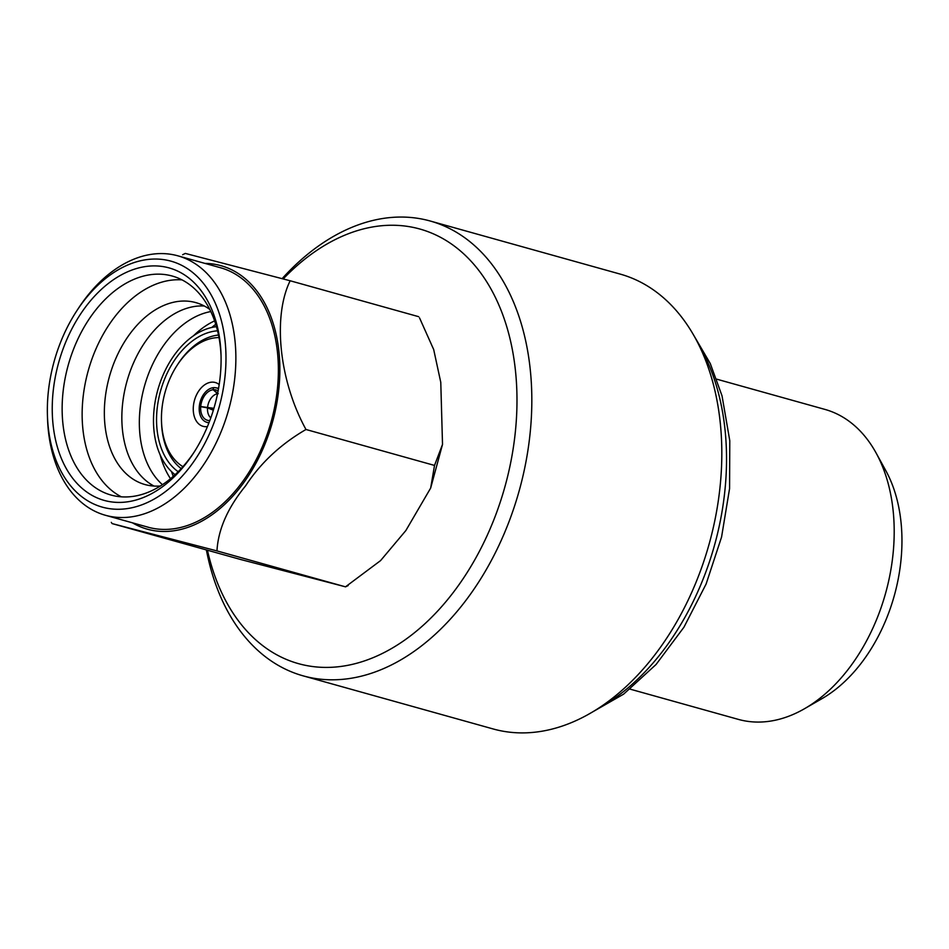 <?xml version="1.0" encoding="UTF-8"?>
<svg xmlns="http://www.w3.org/2000/svg" width="949" height="949" viewBox="0 0 949 949"><rect width="100%" height="100%" fill="white"/><g stroke="black" fill="none" stroke-linecap="round" stroke-linejoin="round"><path stroke-width="1.42" d="M698.796 344.807A225.21 150.986 105.6 0 1 717.824 390.786A225.21 150.986 105.6 0 1 596.968 709.223M282.161 278.615A236.135 158.305 105.6 0 1 430.205 221.01A236.135 158.305 105.6 0 1 522.697 328.71A236.135 158.305 105.6 0 1 479.85 580.23A236.135 158.305 105.6 0 1 303.099 675.842A236.135 158.305 105.6 0 1 210.607 568.143A236.135 158.305 105.6 0 1 206.384 549.922M430.205 221.01L620.195 274.095A236.135 158.305 105.6 0 1 712.687 381.806A236.135 158.305 105.6 0 1 669.84 633.327A236.135 158.305 105.6 0 1 493.089 728.939L303.099 675.842M283.229 278.899A225.637 151.271 105.6 0 1 508.261 331.936A225.637 151.271 105.6 0 1 410.917 635.522A225.637 151.271 105.6 0 1 210.049 560.729A225.637 151.271 105.6 0 1 207.44 550.218M76.905 310.643L78.625 308.01A134.687 90.297 105.6 0 1 177.914 255.839A134.687 90.297 105.6 0 1 230.666 317.274A134.687 90.297 105.6 0 1 206.23 460.728A134.687 90.297 105.6 0 1 105.422 515.271A134.687 90.297 105.6 0 1 52.658 453.836A134.687 90.297 105.6 0 1 47.557 419.185L47.45 416.042A127.688 85.6 105.6 0 1 76.905 310.643A127.688 85.6 105.6 0 1 221.046 319.422A127.688 85.6 105.6 0 1 165.956 491.226A127.688 85.6 105.6 0 1 52.29 448.889A127.688 85.6 105.6 0 1 47.45 416.042M56.904 445.342A120.689 80.914 105.6 0 1 108.981 282.956A120.689 80.914 105.6 0 1 216.419 322.968A120.689 80.914 105.6 0 1 220.998 354.024A120.689 80.914 105.6 0 1 193.157 453.646A120.689 80.914 105.6 0 1 56.904 445.342M194.023 452.305A113.69 76.217 105.6 0 1 111.069 495.058A113.69 76.217 105.6 0 1 66.537 443.195A113.69 76.217 105.6 0 1 87.166 322.091A113.69 76.217 105.6 0 1 172.267 276.052A113.69 76.217 105.6 0 1 216.799 327.915A113.69 76.217 105.6 0 1 221.046 355.626M121.353 496.825A113.69 76.217 105.6 0 1 86.537 448.782A113.69 76.217 105.6 0 1 103.334 334.084A113.69 76.217 105.6 0 1 181.983 279.872M160.405 485.983A94.449 63.322 105.6 0 1 107.996 441.475A94.449 63.322 105.6 0 1 131.294 332.043A94.449 63.322 105.6 0 1 209.753 309.386M154.011 486.054A94.449 63.322 105.6 0 1 125.493 446.362A94.449 63.322 105.6 0 1 139.289 351.367A94.449 63.322 105.6 0 1 204.32 306.005M162.445 484.666A94.449 63.322 105.6 0 1 142.991 451.249A94.449 63.322 105.6 0 1 210.82 311.569M170.512 478.687A94.449 63.322 105.6 0 1 160.5 456.149A94.449 63.322 105.6 0 1 160.167 454.927M193.454 335.827A94.449 63.322 105.6 0 1 214.616 320.869M173.264 476.339A104.948 70.356 105.6 0 1 171.508 471.57M175.09 474.678A79.586 53.358 105.6 0 1 156.573 444.761A79.586 53.358 105.6 0 1 216.455 326.67M178.175 471.712A75.208 50.427 105.6 0 1 159.456 442.542A75.208 50.427 105.6 0 1 217.546 330.81M182.92 466.671A68.221 45.73 105.6 0 1 161.496 421.451L161.555 423.017A71.709 48.079 105.6 0 0 181.176 468.592A71.709 48.079 105.6 0 1 164.272 441.475A71.709 48.079 105.6 0 1 161.532 422.222M177.665 364.499A71.709 48.079 105.6 0 1 218.507 335.033A71.709 48.079 105.6 0 0 193.359 346.456A71.709 48.079 105.6 0 0 178.092 363.823L177.238 365.14A68.221 45.73 105.6 0 1 191.757 348.627A68.221 45.73 105.6 0 1 219.005 337.571M716.732 379.173L824.942 409.41A160.915 107.878 105.6 0 1 876.046 452.887L885.785 470.597A143.429 96.157 105.6 0 1 896.414 497.264A143.429 96.157 105.6 0 1 822.071 698.594L804.562 708.689A160.915 107.878 105.6 0 1 738.322 719.378L630.124 689.14M876.046 452.887A160.915 107.878 105.6 0 1 887.979 482.804A160.915 107.878 105.6 0 1 804.562 708.689M211.781 327.464A104.948 70.356 105.6 0 1 215.743 324.297M218.092 390.988A15.742 10.558 -74.4 0 0 213.193 389.731L213.395 387.678A17.841 11.957 -74.4 0 1 215.803 387.773L218.578 388.307M218.234 393.669L213.193 389.731A15.742 10.558 -74.4 0 0 200.749 406.231A15.742 10.558 -74.4 0 0 209.836 420.526M218.484 388.805A17.841 11.957 -74.4 0 0 215.803 387.773M209.041 422.602A17.841 11.957 -74.4 0 1 206.218 422.091A17.841 11.957 -74.4 0 1 199.302 406.397L207.534 407.88A13.12 8.79 -74.4 0 0 210.797 417.892M207.534 407.88L213.335 410.205M213.905 408.319L199.432 406.386M217.546 393.74A13.12 8.79 -74.4 0 0 207.617 406.991M199.302 406.35A17.841 11.957 -74.4 0 1 213.359 387.678L213.157 389.731L217.606 393.728M208.614 408.319L213.596 409.363M182.635 254.723L185.304 253.419L290.157 280.762C272.493 316.859 279.279 380.929 305.981 429.494C280.75 444.156 260.643 462.91 245.637 485.781C227.736 507.739 218.175 529.447 216.965 550.906L112.112 523.587L240.666 559.507L345.507 586.826L380.573 560.61L405.852 530.55L430.668 488.059L434.523 465.425L442.519 444.429L440.775 382.34L433.693 349.564L419.541 317.903M204.948 263.395A136.798 91.709 105.6 0 1 277.499 341.272A136.798 91.709 105.6 0 1 243.146 483.48A136.798 91.709 105.6 0 1 132.457 522.828M146.336 526.695A134.699 90.309 -74.4 0 0 147.914 527.169A134.699 90.309 -74.4 0 0 242.244 482.163A134.699 90.309 -74.4 0 0 220.417 267.701A134.699 90.309 -74.4 0 0 218.828 267.274M348.188 585.545L345.519 586.85L216.965 550.906M111.282 522.365L112.112 523.587M305.981 429.494L434.523 465.425M290.157 280.762L418.711 316.693M207.44 426.587A22.74 15.243 105.6 0 1 203.039 426.315A22.74 15.243 105.6 0 1 193.252 408.817A22.74 15.243 105.6 0 1 203.359 385.816A22.74 15.243 105.6 0 1 215.281 382.518A22.74 15.243 105.6 0 1 219.183 384.57M161.496 421.451A68.221 45.73 105.6 0 1 177.238 365.14M105.422 515.271L149.503 527.585M587.775 714.692L623.6 694.158L656.067 664.49L683.956 627.182L706.103 584.026L721.56 537.075L729.579 488.533L729.781 440.716L722.023 395.816L710.279 363.55L693.778 335.365M177.914 255.839L222.007 268.164M206.218 422.091L208.863 423.076M430.668 488.059L442.519 444.429"/></g></svg>
